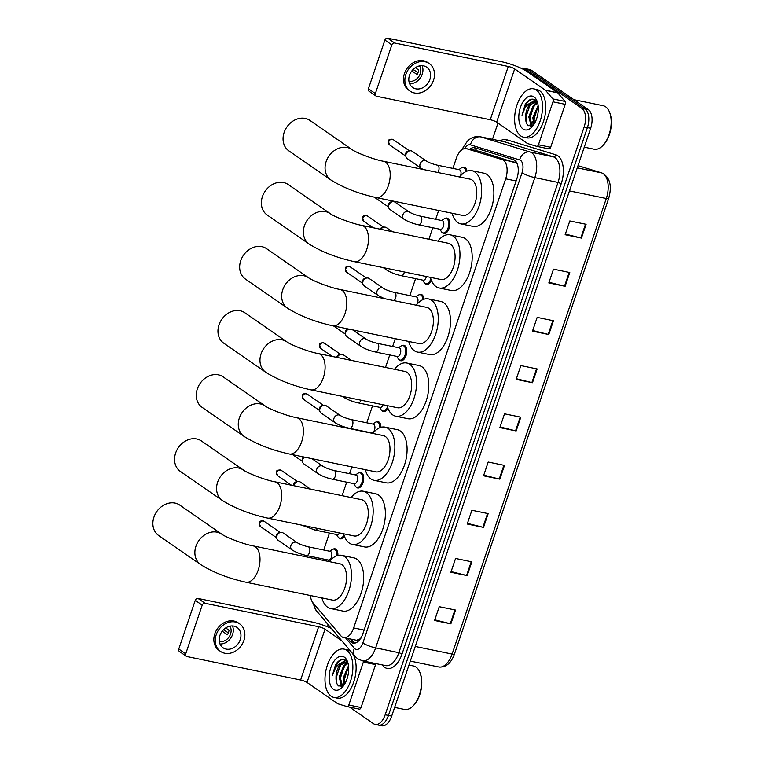 <?xml version="1.0" encoding="UTF-8"?>
<svg xmlns="http://www.w3.org/2000/svg" width="764" height="764" viewBox="0 0 764 764"><rect width="100%" height="100%" fill="white"/><g stroke="black" fill="none" stroke-linecap="round" stroke-linejoin="round"><path stroke-width="1.15" d="M333.19 549.144A7.898 4.259 101.7 0 1 335.033 548.819A7.898 4.259 101.7 0 1 335.921 549.211A7.898 4.259 101.7 0 1 337.869 555.447M344.449 536.395A7.898 4.259 101.7 0 1 340.448 538.849A7.898 4.259 101.7 0 1 339.56 538.467A7.898 4.259 101.7 0 1 338.891 537.827M359.023 472.82A7.898 4.259 101.7 0 1 360.866 472.496A7.898 4.259 101.7 0 1 361.754 472.887A7.898 4.259 101.7 0 1 363.225 481.96A7.898 4.259 101.7 0 1 357.667 487.967A7.898 4.259 101.7 0 1 356.778 487.585A7.898 4.259 101.7 0 1 356.11 486.945A7.401 3.992 101.7 0 1 355.26 486.047L353.694 483.622M376.251 421.938A7.898 4.259 101.7 0 1 378.084 421.613A7.898 4.259 101.7 0 1 378.973 422.005A7.898 4.259 101.7 0 1 380.949 427.315M387.959 408.444A7.898 4.259 101.7 0 1 383.499 411.643A7.898 4.259 101.7 0 1 382.611 411.261A7.898 4.259 101.7 0 1 381.943 410.621M402.084 345.614A7.898 4.259 101.7 0 1 403.917 345.29A7.898 4.259 101.7 0 1 404.815 345.681A7.898 4.259 101.7 0 1 406.286 354.754A7.898 4.259 101.7 0 1 400.728 360.761A7.898 4.259 101.7 0 1 399.839 360.379A7.898 4.259 101.7 0 1 399.171 359.739A7.401 3.992 101.7 0 1 398.321 358.832L396.755 356.416M419.302 294.732A7.898 4.259 101.7 0 1 421.145 294.407A7.898 4.259 101.7 0 1 422.034 294.799A7.898 4.259 101.7 0 1 423.972 299.211M431.421 280.398A7.898 4.259 101.7 0 1 426.56 284.437A7.898 4.259 101.7 0 1 425.672 284.055A7.898 4.259 101.7 0 1 425.004 283.415M445.145 218.408A7.898 4.259 101.7 0 1 446.978 218.084A7.898 4.259 101.7 0 1 447.866 218.475A7.898 4.259 101.7 0 1 449.347 227.548A7.898 4.259 101.7 0 1 443.779 233.555A7.898 4.259 101.7 0 1 442.891 233.173A7.898 4.259 101.7 0 1 442.222 232.533A7.401 3.992 101.7 0 1 441.382 231.626L439.806 229.21M462.363 167.526A7.898 4.259 101.7 0 1 464.197 167.201A7.898 4.259 101.7 0 1 465.095 167.593A7.898 4.259 101.7 0 1 466.928 171.155M310.451 595.538A14.812 7.974 -78.3 0 0 312.953 602.786L340.925 635.849A14.812 7.974 -78.3 0 0 342.062 636.889A14.812 7.974 -78.3 0 0 343.733 637.615A14.812 7.974 -78.3 0 0 353.675 627.922L505.692 178.814A14.812 7.974 -78.3 0 0 502.129 159.6L466.642 148.732A14.812 7.974 -78.3 0 0 466.25 148.627A14.812 7.974 -78.3 0 0 456.309 158.32L452.899 168.395M343.733 637.615L356.597 640.28L360.828 638.57M516.98 163.324L479.878 151.463L466.25 148.627M438.651 210.472L435.671 219.278M432.806 227.758L428.919 239.247M415.578 278.64L409.838 295.601M395.255 338.691L392.62 346.484M389.745 354.964L385.514 367.465M372.526 405.846L366.777 422.807M351.86 466.909L349.559 473.69M346.684 482.17L342.119 495.683M329.465 533.052L323.726 550.023M320.851 558.494L320.422 559.792M347.782 638.456L350.227 641.34A14.812 7.974 -78.3 0 0 351.364 642.39A14.812 7.974 -78.3 0 0 353.025 643.116A14.812 7.974 -78.3 0 0 362.976 633.423L516.856 178.786A14.812 7.974 -78.3 0 0 513.293 159.571L474.96 147.824A14.812 7.974 -78.3 0 0 474.568 147.729A14.812 7.974 -78.3 0 0 469.65 149.333M354.725 643.126A14.812 7.974 101.7 0 1 354.62 643.059A14.812 7.974 101.7 0 1 353.484 642.018L351.039 639.134M533.205 125.449A19.749 10.639 101.7 0 1 532.89 121.438A19.749 10.639 101.7 0 0 533.205 125.449M343.571 685.709A19.749 10.639 101.7 0 1 343.246 681.698A19.749 10.639 101.7 0 0 343.571 685.709M521.115 68.254A14.812 7.974 101.7 0 1 523.216 68.187A14.812 7.974 101.7 0 1 524.878 68.913L581.853 108.364A14.812 7.974 101.7 0 1 584.145 126.948L385.18 714.76A14.812 7.974 101.7 0 1 375.239 724.453A14.812 7.974 101.7 0 1 373.567 723.728L349.606 707.139M327.479 626.786L328.195 624.665M492.484 139.306L497.966 123.1M523.216 68.187L529.729 69.534A14.812 7.974 101.7 0 1 531.4 70.259L588.375 109.71A14.812 7.974 101.7 0 1 590.658 128.295L391.693 716.107L388.437 715.438A14.812 7.974 101.7 0 1 378.495 725.131A14.812 7.974 101.7 0 0 388.437 715.438L587.401 127.617L388.437 715.438L385.18 714.76M588.375 109.71L585.119 109.032A14.812 7.974 101.7 0 1 587.401 127.617A14.812 7.974 101.7 0 0 585.119 109.032L528.144 69.591L585.119 109.032L581.853 108.364M526.472 68.865A14.812 7.974 101.7 0 1 528.144 69.591A14.812 7.974 101.7 0 0 526.472 68.865M472.916 150.002A14.812 7.974 101.7 0 1 476.583 148.321M534.112 116.032A19.749 10.639 -78.3 0 0 533.835 118.239M344.468 676.293A19.749 10.639 -78.3 0 0 344.201 678.499M586.103 224.301L569.81 220.939L565.14 234.72L581.433 238.082L586.103 224.301M565.37 234.061L580.841 237.948A3.954 0.745 18.7 0 0 581.433 238.082M569.782 272.519L553.489 269.157L548.819 282.938L565.112 286.299L569.782 272.519M549.049 282.279L564.52 286.166A3.954 0.745 18.7 0 0 565.112 286.299M553.461 320.746L537.168 317.375L532.498 331.156L548.791 334.517L553.461 320.746M532.728 330.506L548.199 334.384A3.954 0.745 18.7 0 0 548.791 334.517M537.14 368.964L520.847 365.593L516.178 379.374L532.47 382.735L537.14 368.964M516.407 378.724L531.878 382.602A3.954 0.745 18.7 0 0 532.47 382.735M455.525 610.054L439.243 606.692L434.573 620.473L450.865 623.835L455.525 610.054M434.792 619.814L450.273 623.701A3.954 0.745 18.7 0 0 450.865 623.835M471.846 561.836L455.564 558.474L450.894 572.255L467.186 575.617L471.846 561.836M451.113 571.596L466.594 575.473A3.954 0.745 18.7 0 0 467.186 575.617M488.167 513.618L471.885 510.256L467.215 524.028L483.507 527.399L488.167 513.618M467.434 523.378L482.915 527.255A3.954 0.745 18.7 0 0 483.507 527.399M504.488 465.4L488.206 462.039L483.536 475.81L499.828 479.171L504.488 465.4M483.755 475.16L499.236 479.038A3.954 0.745 18.7 0 0 499.828 479.171M520.809 417.182L504.526 413.821L499.857 427.592L516.149 430.953L520.809 417.182M500.076 426.942L515.557 430.82A3.954 0.745 18.7 0 0 516.149 430.953M391.693 716.107A14.812 7.974 101.7 0 1 381.752 725.8L375.239 724.453M375.783 663.572A2.464 1.327 101.7 0 1 375.563 664.604L363.349 662.082L348.814 705.019L361.038 707.54A2.464 1.327 101.7 0 1 359.376 709.154A2.464 1.327 101.7 0 1 359.309 709.145L347.228 706.643M375.563 664.604L361.038 707.54M331.433 628.495A19.749 3.715 18.7 0 0 311.693 621.925L198.067 598.46L205.01 603.274L318.645 626.728A4.937 0.926 -161.3 0 1 325.034 629.173L341.871 640.834M186.359 656.276L179.406 651.463A2.464 2.025 -55.3 0 1 178.776 649.018L185.719 653.822A2.464 2.025 124.7 0 0 186.979 656.543L300.615 679.998A4.937 0.926 -161.3 0 1 307.004 682.443L337.698 703.701A2.464 1.327 -78.3 0 0 337.917 703.806L347.095 706.614A2.464 1.327 -78.3 0 0 347.162 706.633A2.464 1.327 -78.3 0 0 348.814 705.019M205.01 603.274A2.464 2.025 124.7 0 0 202.202 605.145L195.25 600.332L178.776 649.018M195.25 600.332A2.464 2.025 -55.3 0 1 198.067 598.46M202.202 605.145L185.719 653.822M363.349 662.082A2.464 1.327 -78.3 0 0 363.568 661.051M219.87 635.514A12.339 10.133 124.7 0 0 223.021 647.757A12.339 10.133 124.7 0 0 240.23 639.716A12.339 10.133 124.7 0 0 237.079 627.464A12.339 10.133 124.7 0 0 219.87 635.514M219.984 643.985A12.339 10.133 124.7 0 0 232.59 634.426A12.339 10.133 124.7 0 0 232.476 625.945M222.2 631.179L227.433 634.798A9.875 8.108 -55.3 0 0 228.465 632.563A9.875 8.108 -55.3 0 0 228.99 630.214L225.705 627.941M219.287 641.502A9.875 8.108 124.7 0 0 230.556 634.005A9.875 8.108 124.7 0 0 229.907 626.165M239.6 623.816L238.215 622.851A16.779 13.781 124.7 0 0 214.818 633.795A16.779 13.781 124.7 0 0 219.106 650.451L220.5 651.415A16.779 13.781 124.7 0 0 243.897 640.471A16.779 13.781 124.7 0 0 239.6 623.816A16.779 13.781 124.7 0 0 216.202 634.75A16.779 13.781 124.7 0 0 220.5 651.415M228.369 632.831L223.451 629.765M408.979 665.033L413.467 665.969A22.213 11.966 101.7 0 1 415.969 667.058A22.213 11.966 101.7 0 1 419.933 672.54L420.257 673.39A21.23 11.431 101.7 0 1 413.658 705.344L413.018 705.993A22.213 11.966 101.7 0 1 404.49 709.479L394.625 707.435M419.933 672.54A22.213 11.966 101.7 0 1 413.018 705.993M346.703 650.298A24.677 13.294 101.7 0 1 351.306 678.642A24.677 13.294 101.7 0 1 333.935 697.427A24.677 13.294 101.7 0 1 331.156 696.214A24.677 13.294 101.7 0 1 326.553 667.87A24.677 13.294 101.7 0 1 343.915 649.085A24.677 13.294 101.7 0 1 346.703 650.298M343.915 649.085L347.181 649.753A24.677 13.294 101.7 0 1 349.96 650.966A24.677 13.294 101.7 0 1 354.563 679.32A24.677 13.294 101.7 0 1 337.191 698.105L333.935 697.427M347.926 662.894L345.844 660.363C342.387 658.243 338.958 659.695 335.549 664.709L332.388 675.452C334.412 668.108 337.946 663.735 342.979 662.34A12.339 6.647 101.7 0 0 336.026 677.305C335.893 681.44 336.733 684.315 338.567 685.948L343.437 685.881M333.486 689.329A17.276 9.311 101.7 0 1 330.822 667.64A17.276 9.311 101.7 0 1 344.373 657.183A17.276 9.311 101.7 0 1 347.448 661.452A17.276 9.311 101.7 0 1 342.071 687.466A17.276 9.311 101.7 0 1 333.486 689.329M348.059 663.4L344.726 665.874L340.161 677.219L342.635 686.349M347.668 662.98L343.714 665.664L339.149 677.009L341.537 686.082L342.282 686.502M348.613 666.934L344.239 678.06L344.698 684.009M348.499 665.759L343.217 677.849L344.106 684.945M348.269 673.953L347.4 677.697M348.031 663.295L345.748 662.063L342.979 662.34M347.763 662.617L345.748 662.063M346.245 662.197L340.658 665.033L336.026 677.305M346.99 662.522L345.328 664.155M340.467 684.897L341.183 686.779M345.557 660.163L341.976 662.531M348.212 667.44L344.516 678.919L344.612 683.723M347.353 662.751L346.722 663.324M344.134 666.6L340.438 678.079L340.543 682.882M341.241 685.833L341.613 686.712M345.825 660.354L342.769 662.369M340.066 665.759L336.37 677.238L336.532 682.472M341.833 659.485L337.698 662.569L332.388 675.452M179.731 505.08A18.508 15.204 124.7 0 0 153.927 517.152A18.508 15.204 124.7 0 0 158.664 535.526L200.674 564.615A18.508 15.204 -55.3 0 1 195.937 546.241A18.508 15.204 -55.3 0 1 221.751 534.17L179.731 505.08M253.285 545.926A18.508 9.97 -78.3 0 1 255.367 546.833A18.508 9.97 -78.3 0 1 258.222 570.068A18.508 9.97 -78.3 0 1 245.798 582.187L332.388 600.065A18.508 9.97 -78.3 0 0 345.414 585.978A18.508 9.97 -78.3 0 0 341.957 564.711A18.508 9.97 -78.3 0 0 339.875 563.803L253.285 545.926C243.019 544.111 225.008 536.853 221.751 534.17M329.389 561.645A27.151 14.631 101.7 0 1 341.613 555.342A27.151 14.631 101.7 0 1 344.679 556.679A27.151 14.631 101.7 0 1 349.75 587.86A27.151 14.631 101.7 0 1 330.64 608.526A27.151 14.631 101.7 0 1 327.575 607.189A27.151 14.631 101.7 0 1 321.902 597.897M341.613 555.342L353.837 557.863A27.151 14.631 101.7 0 1 356.893 559.2A27.151 14.631 101.7 0 1 361.964 590.381A27.151 14.631 101.7 0 1 342.855 611.047L330.64 608.526M201.429 440.971A18.508 15.204 124.7 0 0 175.625 453.042A18.508 15.204 124.7 0 0 180.361 471.417L222.372 500.506A18.508 15.204 -55.3 0 1 217.635 482.132A18.508 15.204 -55.3 0 1 243.449 470.061L201.429 440.971M274.983 481.817A18.508 9.97 -78.3 0 1 277.074 482.724A18.508 9.97 -78.3 0 1 279.93 505.959A18.508 9.97 -78.3 0 1 267.495 518.078L354.085 535.956A18.508 9.97 -78.3 0 0 367.112 521.869A18.508 9.97 -78.3 0 0 363.654 500.601A18.508 9.97 -78.3 0 0 361.573 499.694L274.983 481.817C264.726 480.002 246.715 472.754 243.449 470.061M351.087 497.536A27.151 14.631 101.7 0 1 363.32 491.233A27.151 14.631 101.7 0 1 366.376 492.57A27.151 14.631 101.7 0 1 371.447 523.751A27.151 14.631 101.7 0 1 352.338 544.417A27.151 14.631 101.7 0 1 349.282 543.08A27.151 14.631 101.7 0 1 343.609 533.788M363.32 491.233L375.535 493.754A27.151 14.631 101.7 0 1 378.591 495.091A27.151 14.631 101.7 0 1 383.662 526.272A27.151 14.631 101.7 0 1 364.552 546.938L352.338 544.417M223.136 376.872A18.508 15.204 124.7 0 0 197.322 388.933A18.508 15.204 124.7 0 0 202.059 407.308L244.069 436.397A18.508 15.204 -55.3 0 1 239.333 418.023A18.508 15.204 -55.3 0 1 265.146 405.951L223.136 376.872M296.68 417.707A18.508 9.97 -78.3 0 1 298.772 418.615A18.508 9.97 -78.3 0 1 301.627 441.85A18.508 9.97 -78.3 0 1 289.203 453.969L375.783 471.846A18.508 9.97 -78.3 0 0 388.809 457.76A18.508 9.97 -78.3 0 0 385.352 436.492A18.508 9.97 -78.3 0 0 383.27 435.585L296.68 417.707C286.424 415.893 268.412 408.644 265.146 405.951M372.794 433.427A27.151 14.631 101.7 0 1 385.018 427.124A27.151 14.631 101.7 0 1 388.074 428.461A27.151 14.631 101.7 0 1 393.145 459.642A27.151 14.631 101.7 0 1 374.035 480.308A27.151 14.631 101.7 0 1 370.979 478.971A27.151 14.631 101.7 0 1 365.307 469.679M385.018 427.124L397.232 429.654A27.151 14.631 101.7 0 1 400.298 430.982A27.151 14.631 101.7 0 1 405.359 462.163A27.151 14.631 101.7 0 1 386.259 482.829L374.035 480.308M244.833 312.762A18.508 15.204 124.7 0 0 219.02 324.824A18.508 15.204 124.7 0 0 223.756 343.198L265.767 372.288A18.508 15.204 -55.3 0 1 261.04 353.913A18.508 15.204 -55.3 0 1 286.844 341.842L244.833 312.762M318.387 353.598A18.508 9.97 -78.3 0 1 320.469 354.506A18.508 9.97 -78.3 0 1 323.325 377.741A18.508 9.97 -78.3 0 1 310.9 389.86L397.481 407.737A18.508 9.97 -78.3 0 0 410.516 393.651A18.508 9.97 -78.3 0 0 407.059 372.383A18.508 9.97 -78.3 0 0 404.968 371.476L318.387 353.598C308.121 351.784 290.11 344.535 286.844 341.842M394.491 369.318A27.151 14.631 101.7 0 1 406.715 363.015A27.151 14.631 101.7 0 1 409.771 364.352A27.151 14.631 101.7 0 1 414.842 395.532A27.151 14.631 101.7 0 1 395.733 416.199A27.151 14.631 101.7 0 1 392.677 414.862A27.151 14.631 101.7 0 1 387.004 405.569M406.715 363.015L418.93 365.545A27.151 14.631 101.7 0 1 421.995 366.873A27.151 14.631 101.7 0 1 427.066 398.054A27.151 14.631 101.7 0 1 407.957 418.72L395.733 416.199M266.531 248.653A18.508 15.204 124.7 0 0 240.717 260.715A18.508 15.204 124.7 0 0 245.454 279.089L287.474 308.178A18.508 15.204 -55.3 0 1 282.737 289.804A18.508 15.204 -55.3 0 1 308.541 277.733L266.531 248.653M340.085 289.499A18.508 9.97 -78.3 0 1 342.167 290.406A18.508 9.97 -78.3 0 1 345.022 313.632A18.508 9.97 -78.3 0 1 332.598 325.75L419.188 343.628A18.508 9.97 -78.3 0 0 432.214 329.542A18.508 9.97 -78.3 0 0 428.757 308.274A18.508 9.97 -78.3 0 0 426.665 307.367L340.085 289.499C329.819 287.675 311.808 280.426 308.541 277.733M416.189 305.208A27.151 14.631 101.7 0 1 428.413 298.915A27.151 14.631 101.7 0 1 431.479 300.242A27.151 14.631 101.7 0 1 436.54 331.423A27.151 14.631 101.7 0 1 417.44 352.089A27.151 14.631 101.7 0 1 414.374 350.762A27.151 14.631 101.7 0 1 408.702 341.46M428.413 298.915L440.637 301.436A27.151 14.631 101.7 0 1 443.693 302.764A27.151 14.631 101.7 0 1 448.764 333.944A27.151 14.631 101.7 0 1 429.654 354.611L417.44 352.089M288.229 184.544A18.508 15.204 124.7 0 0 262.424 196.606A18.508 15.204 124.7 0 0 267.161 214.98L309.172 244.069A18.508 15.204 -55.3 0 1 304.435 225.695A18.508 15.204 -55.3 0 1 330.249 213.633L288.229 184.544M361.783 225.39A18.508 9.97 -78.3 0 1 363.865 226.297A18.508 9.97 -78.3 0 1 366.72 249.532A18.508 9.97 -78.3 0 1 354.295 261.641L440.885 279.519A18.508 9.97 -78.3 0 0 453.911 265.433A18.508 9.97 -78.3 0 0 450.454 244.174A18.508 9.97 -78.3 0 0 448.373 243.267L361.783 225.39C351.516 223.565 333.505 216.317 330.249 213.633M437.887 241.099A27.151 14.631 101.7 0 1 450.111 234.806A27.151 14.631 101.7 0 1 453.176 236.133A27.151 14.631 101.7 0 1 458.247 267.314A27.151 14.631 101.7 0 1 439.138 287.98A27.151 14.631 101.7 0 1 436.072 286.653A27.151 14.631 101.7 0 1 430.399 277.361M450.111 234.806L462.335 237.327A27.151 14.631 101.7 0 1 465.391 238.654A27.151 14.631 101.7 0 1 470.462 269.835A27.151 14.631 101.7 0 1 451.352 290.501L439.138 287.98M309.926 120.435A18.508 15.204 124.7 0 0 284.122 132.497A18.508 15.204 124.7 0 0 288.859 150.871L330.869 179.96A18.508 15.204 -55.3 0 1 326.132 161.586A18.508 15.204 -55.3 0 1 351.946 149.524L309.926 120.435M383.48 161.28A18.508 9.97 -78.3 0 1 385.572 162.188A18.508 9.97 -78.3 0 1 388.427 185.423A18.508 9.97 -78.3 0 1 375.993 197.532L462.583 215.41A18.508 9.97 -78.3 0 0 475.609 201.324A18.508 9.97 -78.3 0 0 472.152 180.065A18.508 9.97 -78.3 0 0 470.07 179.158L383.48 161.28C373.224 159.456 355.212 152.208 351.946 149.524M459.584 176.99A27.151 14.631 101.7 0 1 471.818 170.697A27.151 14.631 101.7 0 1 474.874 172.024A27.151 14.631 101.7 0 1 479.945 203.205A27.151 14.631 101.7 0 1 460.835 223.871A27.151 14.631 101.7 0 1 457.779 222.544A27.151 14.631 101.7 0 1 452.107 213.251M471.818 170.697L484.032 173.218A27.151 14.631 101.7 0 1 487.088 174.545A27.151 14.631 101.7 0 1 492.159 205.736A27.151 14.631 101.7 0 1 473.05 226.392L460.835 223.871M308.264 546.823L330.258 551.369A4.441 2.397 101.7 0 1 330.755 551.589A4.441 2.397 101.7 0 1 331.586 556.689A4.441 2.397 101.7 0 1 328.463 560.069L306.469 555.524A4.441 2.397 101.7 0 0 309.535 552.362A4.441 2.397 101.7 0 0 308.761 547.043A4.441 2.397 101.7 0 0 308.264 546.823C303.451 545.649 299.727 544.255 297.12 542.631L283.081 532.919A4.441 3.648 -55.3 0 0 281.954 532.441A4.441 3.648 -55.3 0 0 280.78 532.403A4.441 3.648 -55.3 0 0 276.73 538.248A4.441 3.648 -55.3 0 0 278.029 540.224L292.058 549.937A4.441 3.648 -55.3 0 1 291.017 545.276A4.441 3.648 -55.3 0 1 295.993 542.154A4.441 3.648 -55.3 0 1 297.12 542.631M329.656 551.245L332.053 549.641A7.401 3.992 101.7 0 1 334.116 549.135A7.401 3.992 101.7 0 1 334.947 549.497A7.401 3.992 101.7 0 1 336.743 555.8M276.73 538.248L276.406 536.825A3.209 2.636 -55.3 0 1 276.52 535.067A3.209 2.636 -55.3 0 1 279.328 532.604L280.78 532.403M339.512 532.947A4.441 2.397 101.7 0 1 337.077 534.628L315.083 530.082A4.441 2.397 101.7 0 0 317.518 528.401M343.981 535.058A7.401 3.992 101.7 0 1 339.732 538.2A7.401 3.992 101.7 0 1 338.901 537.837A7.401 3.992 101.7 0 1 338.041 536.93L336.475 534.504M293.911 485.732A4.441 3.648 -55.3 0 1 297.998 481.521A4.441 3.648 -55.3 0 1 299.173 481.559A4.441 3.648 -55.3 0 1 300.309 482.036L310.623 489.18M293.577 485.656A3.209 2.636 -55.3 0 1 293.739 484.175A3.209 2.636 -55.3 0 1 296.547 481.712L297.998 481.521M334.097 470.5L356.091 475.046A4.441 2.397 101.7 0 1 356.597 475.265A4.441 2.397 101.7 0 1 357.418 480.365A4.441 2.397 101.7 0 1 354.295 483.746L332.302 479.2A4.441 2.397 101.7 0 0 335.367 476.029A4.441 2.397 101.7 0 0 334.603 470.719A4.441 2.397 101.7 0 0 334.097 470.5C329.284 469.325 325.569 467.931 322.952 466.307L311.893 458.658M355.489 474.921L357.896 473.317A7.401 3.992 101.7 0 1 359.949 472.811A7.401 3.992 101.7 0 1 360.78 473.174A7.401 3.992 101.7 0 1 362.165 481.683A7.401 3.992 101.7 0 1 356.95 487.317A7.401 3.992 101.7 0 1 356.119 486.954M322.952 466.307A4.441 3.648 -55.3 0 0 321.825 465.83A4.441 3.648 -55.3 0 0 316.85 468.953A4.441 3.648 -55.3 0 0 317.891 473.613L303.862 463.901A4.441 3.648 -55.3 0 1 302.563 461.924L302.238 460.501A3.209 2.636 -55.3 0 1 302.353 458.734A3.209 2.636 -55.3 0 1 303.623 456.948M302.563 461.924A4.441 3.648 -55.3 0 1 304.368 457.101M351.325 419.617L373.319 424.163A4.441 2.397 101.7 0 1 373.816 424.373A4.441 2.397 101.7 0 1 374.647 429.483A4.441 2.397 101.7 0 1 371.514 432.863L349.53 428.317A4.441 2.397 101.7 0 0 352.596 425.147A4.441 2.397 101.7 0 0 351.822 419.837A4.441 2.397 101.7 0 0 351.325 419.617C346.503 418.443 342.788 417.048 340.171 415.425L326.142 405.713A4.441 3.648 -55.3 0 0 325.006 405.235A4.441 3.648 -55.3 0 0 323.841 405.197A4.441 3.648 -55.3 0 0 319.791 411.042A4.441 3.648 -55.3 0 0 321.081 413.018L335.119 422.731A4.441 3.648 -55.3 0 1 334.078 418.07A4.441 3.648 -55.3 0 1 339.044 414.947A4.441 3.648 -55.3 0 1 340.171 415.425M372.717 424.039L375.114 422.435A7.401 3.992 101.7 0 1 377.168 421.929A7.401 3.992 101.7 0 1 378.008 422.291A7.401 3.992 101.7 0 1 379.851 427.697M319.791 411.042L319.457 409.619A3.209 2.636 -55.3 0 1 319.572 407.852A3.209 2.636 -55.3 0 1 322.379 405.388L323.841 405.197M383.031 404.748A4.441 2.397 101.7 0 1 380.128 407.422L358.135 402.876A4.441 2.397 101.7 0 0 361.038 400.212M387.434 407.011A7.401 3.992 101.7 0 1 382.793 410.994A7.401 3.992 101.7 0 1 381.952 410.631A7.401 3.992 101.7 0 1 381.102 409.714L379.527 407.298M337.249 357.495A4.441 3.648 -55.3 0 1 341.059 354.315A4.441 3.648 -55.3 0 1 342.234 354.353A4.441 3.648 -55.3 0 1 343.361 354.83L351.45 360.427M336.685 357.38A3.209 2.636 -55.3 0 1 336.8 356.969A3.209 2.636 -55.3 0 1 339.608 354.506L341.059 354.315M377.158 343.294L399.152 347.84A4.441 2.397 101.7 0 1 399.648 348.05A4.441 2.397 101.7 0 1 400.479 353.159A4.441 2.397 101.7 0 1 397.356 356.54L375.363 351.994A4.441 2.397 101.7 0 0 378.428 348.823A4.441 2.397 101.7 0 0 377.655 343.513A4.441 2.397 101.7 0 0 377.158 343.294C372.335 342.119 368.62 340.725 366.013 339.101L352.72 329.905M398.55 347.716L400.947 346.111A7.401 3.992 101.7 0 1 403.01 345.605A7.401 3.992 101.7 0 1 403.841 345.968A7.401 3.992 101.7 0 1 405.226 354.477A7.401 3.992 101.7 0 1 400.011 360.111A7.401 3.992 101.7 0 1 399.18 359.748M366.013 339.101A4.441 3.648 -55.3 0 0 364.877 338.624A4.441 3.648 -55.3 0 0 359.911 341.747A4.441 3.648 -55.3 0 0 360.952 346.407L346.913 336.695A4.441 3.648 -55.3 0 1 345.624 334.718L345.299 333.295A3.209 2.636 -55.3 0 1 345.404 331.528A3.209 2.636 -55.3 0 1 348.222 329.064L348.489 329.036M345.624 334.718A4.441 3.648 -55.3 0 1 348.795 329.093M384.426 298.648L378.17 295.525A4.441 3.648 -55.3 0 1 377.129 290.864A4.441 3.648 -55.3 0 1 382.105 287.741A4.441 3.648 -55.3 0 1 383.232 288.219C385.849 289.842 389.564 291.237 394.377 292.411L416.37 296.957A4.441 2.397 101.7 0 1 416.877 297.167A4.441 2.397 101.7 0 1 417.946 300.978A4.441 2.397 101.7 0 1 416.046 305.18M378.17 295.525L364.142 285.812A4.441 3.648 -55.3 0 1 362.843 283.836A4.441 3.648 -55.3 0 1 366.892 277.991A4.441 3.648 -55.3 0 1 368.067 278.029A4.441 3.648 -55.3 0 1 369.193 278.507L383.232 288.219M415.769 296.833L418.175 295.229A7.401 3.992 101.7 0 1 420.229 294.723A7.401 3.992 101.7 0 1 421.059 295.085A7.401 3.992 101.7 0 1 422.903 299.622M362.843 283.836L362.518 282.413A3.209 2.636 -55.3 0 1 362.633 280.646A3.209 2.636 -55.3 0 1 365.44 278.182L366.892 277.991M426.388 276.53A4.441 2.397 101.7 0 1 423.189 280.216L401.195 275.67A4.441 2.397 101.7 0 0 404.261 272.5A4.441 2.397 101.7 0 0 404.395 271.984M430.848 278.841A7.401 3.992 101.7 0 1 425.844 283.788A7.401 3.992 101.7 0 1 425.013 283.425A7.401 3.992 101.7 0 1 424.154 282.508L422.587 280.092M380.816 229.315A4.441 3.648 -55.3 0 1 384.12 227.109A4.441 3.648 -55.3 0 1 385.285 227.147A4.441 3.648 -55.3 0 1 386.422 227.624L392.285 231.683M380.119 229.171A3.209 2.636 -55.3 0 1 382.668 227.3L384.12 227.109M420.21 216.088L442.203 220.634A4.441 2.397 101.7 0 1 442.709 220.844A4.441 2.397 101.7 0 1 443.54 225.953A4.441 2.397 101.7 0 1 440.408 229.334L418.414 224.788A4.441 2.397 101.7 0 0 421.48 221.617A4.441 2.397 101.7 0 0 420.716 216.308A4.441 2.397 101.7 0 0 420.21 216.088C415.396 214.913 411.681 213.519 409.065 211.895L395.036 202.183A4.441 3.648 -55.3 0 0 393.899 201.706A4.441 3.648 -55.3 0 0 392.725 201.667A4.441 3.648 -55.3 0 0 388.675 207.512A4.441 3.648 -55.3 0 0 389.974 209.489L404.013 219.201A4.441 3.648 -55.3 0 1 402.972 214.541A4.441 3.648 -55.3 0 1 407.938 211.418A4.441 3.648 -55.3 0 1 409.065 211.895M441.611 220.51L444.008 218.905A7.401 3.992 101.7 0 1 446.061 218.399A7.401 3.992 101.7 0 1 446.902 218.762A7.401 3.992 101.7 0 1 448.277 227.271A7.401 3.992 101.7 0 1 443.072 232.905A7.401 3.992 101.7 0 1 442.232 232.542M388.675 207.512L388.351 206.079A3.209 2.636 -55.3 0 1 388.465 204.322A3.209 2.636 -55.3 0 1 391.273 201.858L392.725 201.667M423.113 169.465L421.231 168.319A4.441 3.648 -55.3 0 1 420.19 163.658A4.441 3.648 -55.3 0 1 425.156 160.535A4.441 3.648 -55.3 0 1 426.293 161.013C428.9 162.637 432.615 164.031 437.438 165.205L459.431 169.751A4.441 2.397 101.7 0 1 459.928 169.961A4.441 2.397 101.7 0 1 460.472 175.93M421.231 168.319L407.193 158.606A4.441 3.648 -55.3 0 1 405.904 156.63A4.441 3.648 -55.3 0 1 409.953 150.785A4.441 3.648 -55.3 0 1 411.127 150.823A4.441 3.648 -55.3 0 1 412.254 151.301L426.293 161.013M458.83 169.627L461.227 168.023A7.401 3.992 101.7 0 1 463.29 167.517A7.401 3.992 101.7 0 1 464.12 167.879A7.401 3.992 101.7 0 1 465.897 171.594M405.904 156.63L405.579 155.197A3.209 2.636 -55.3 0 1 405.684 153.44A3.209 2.636 -55.3 0 1 408.501 150.976L409.953 150.785M552.983 101.822A2.464 1.327 -78.3 0 0 552.792 98.9L545.563 90.343A2.464 1.327 -78.3 0 0 545.372 90.171L557.586 92.692A2.464 1.327 101.7 0 1 557.777 92.864L565.016 101.421A2.464 1.327 101.7 0 1 565.207 104.343L552.983 101.822L538.458 144.759L550.672 147.28A2.464 1.327 101.7 0 1 549.01 148.894A2.464 1.327 101.7 0 1 548.953 148.885L536.863 146.382M565.207 104.343L550.672 147.28M557.586 92.692L526.883 71.434A19.749 3.715 18.7 0 0 501.327 61.664L387.701 38.2L394.654 43.013L508.28 66.468A4.937 0.926 -161.3 0 1 514.669 68.913L545.372 90.171M375.993 96.016L369.041 91.203A2.464 2.025 -55.3 0 1 368.41 88.758L375.363 93.561A2.464 2.025 124.7 0 0 376.623 96.283L490.249 119.738A4.937 0.926 -161.3 0 1 496.638 122.183L527.341 143.441A2.464 1.327 -78.3 0 0 527.552 143.546L536.729 146.354A2.464 1.327 -78.3 0 0 536.796 146.373A2.464 1.327 -78.3 0 0 538.458 144.759M394.654 43.013A2.464 2.025 124.7 0 0 391.837 44.885L384.894 40.072L368.41 88.758M384.894 40.072A2.464 2.025 -55.3 0 1 387.701 38.2M391.837 44.885L375.363 93.561M409.504 75.254A12.339 10.133 124.7 0 0 412.665 87.497A12.339 10.133 124.7 0 0 429.874 79.456A12.339 10.133 124.7 0 0 426.713 67.203A12.339 10.133 124.7 0 0 409.504 75.254M409.628 83.725A12.339 10.133 124.7 0 0 422.225 74.165A12.339 10.133 124.7 0 0 422.11 65.685M411.844 70.918L417.068 74.538A9.875 8.108 -55.3 0 0 418.109 72.303A9.875 8.108 -55.3 0 0 418.624 69.954L415.339 67.681M408.921 81.242A9.875 8.108 124.7 0 0 420.19 73.745A9.875 8.108 124.7 0 0 419.541 65.905M429.244 63.555L427.85 62.591A16.779 13.781 124.7 0 0 404.452 73.535A16.779 13.781 124.7 0 0 408.75 90.19L410.134 91.155A16.779 13.781 124.7 0 0 433.532 80.21A16.779 13.781 124.7 0 0 429.244 63.555A16.779 13.781 124.7 0 0 405.837 74.49A16.779 13.781 124.7 0 0 410.134 91.155M418.013 72.57L413.085 69.505M573.879 99.673L603.111 105.709A22.213 11.966 101.7 0 1 605.613 106.798A22.213 11.966 101.7 0 1 609.567 112.279L609.892 113.129A21.23 11.431 101.7 0 1 603.293 145.084L602.662 145.733A22.213 11.966 101.7 0 1 594.125 149.219L584.269 147.175M609.567 112.279A22.213 11.966 101.7 0 1 602.662 145.733M536.338 90.037A24.677 13.294 101.7 0 1 540.95 118.382A24.677 13.294 101.7 0 1 523.579 137.167A24.677 13.294 101.7 0 1 520.79 135.954A24.677 13.294 101.7 0 1 516.187 107.609A24.677 13.294 101.7 0 1 533.558 88.825A24.677 13.294 101.7 0 1 536.338 90.037M533.558 88.825L536.815 89.493A24.677 13.294 101.7 0 1 539.594 90.706A24.677 13.294 101.7 0 1 544.207 119.06A24.677 13.294 101.7 0 1 526.835 137.845L523.579 137.167M537.56 102.634L535.478 100.103C532.021 97.983 528.592 99.435 525.183 104.448L522.022 115.192C524.047 107.848 527.58 103.474 532.623 102.08A12.339 6.647 101.7 0 0 525.67 117.045C525.527 121.18 526.377 124.055 528.201 125.688L533.071 125.621M523.13 129.068A17.276 9.311 101.7 0 1 520.456 107.38A17.276 9.311 101.7 0 1 534.007 96.923A17.276 9.311 101.7 0 1 537.082 101.192A17.276 9.311 101.7 0 1 531.706 127.206A17.276 9.311 101.7 0 1 523.13 129.068M537.694 103.14L534.37 105.613L529.805 116.959L532.279 126.089M537.312 102.72L533.348 105.403L528.784 116.749L531.181 125.821L531.925 126.241M538.248 106.674L533.874 117.799L534.332 123.749M538.133 105.499L532.852 117.589L533.74 124.685M537.904 113.693L537.044 117.436M537.665 103.035L535.383 101.803L532.623 102.08M537.407 102.357L535.383 101.803M535.879 101.937L530.292 104.773L525.67 117.045M536.624 102.261L534.972 103.894M530.101 124.637L530.818 126.518M535.192 99.903L531.62 102.271M537.846 107.18L534.151 118.659L534.246 123.462M536.987 102.491L536.357 103.064M533.778 106.339L530.073 117.818L530.178 122.622M530.885 125.573L531.247 126.452M535.469 100.094L532.403 102.109M529.7 105.499L526.004 116.978L526.167 122.211M531.477 99.225L527.341 102.309L522.022 115.192M358.669 639.955A14.812 11.489 139.8 0 0 358.383 641.12M476.879 148.417A14.812 12.463 107 0 0 475.342 150.508M364.103 630.08L353.675 627.922M479.878 151.463L466.642 148.732M515.366 162.331L502.129 159.6M516.12 180.972L505.692 178.814M345.71 638.026L354.381 648.273A9.875 5.319 -78.3 0 0 355.136 648.97A9.875 5.319 -78.3 0 0 362.871 642.992L522.051 172.74A9.875 5.319 -78.3 0 0 520.523 160.354A9.875 5.319 -78.3 0 0 519.673 159.934L470.462 144.854A9.875 5.319 -78.3 0 0 464.751 148.579M470.462 144.854A9.875 8.308 107 0 1 480.862 136.928L530.073 152.007A19.749 10.639 101.7 0 1 531.782 152.848A19.749 10.639 101.7 0 1 534.829 177.63L375.649 647.882A19.749 10.639 101.7 0 1 362.394 660.803L385.61 665.597A19.749 10.639 -78.3 0 0 398.865 652.676L558.035 182.424A19.749 10.639 -78.3 0 0 554.989 157.642A19.749 10.639 -78.3 0 0 553.289 156.801L504.078 141.722A19.749 10.639 -78.3 0 0 503.552 141.588L480.336 136.794A19.749 10.639 101.7 0 1 480.862 136.928L504.078 141.722A2.464 2.072 -73 0 0 506.675 139.745L555.886 154.825A22.213 11.966 101.7 0 1 561.234 183.647L402.065 653.898L398.865 652.676L375.649 647.882A9.875 1.853 -161.3 0 1 362.871 642.992M555.886 154.825A2.464 2.072 -73 0 1 553.289 156.801L530.073 152.007A9.875 8.308 107 0 0 519.673 159.934M402.065 653.898A22.213 11.966 101.7 0 1 384.645 667.344A22.213 11.966 101.7 0 1 382.945 665.778L382.191 664.89M500.219 140.901A22.213 11.966 101.7 0 1 506.675 139.745M584.145 126.948L590.658 128.295M524.878 68.913L531.4 70.259M522.051 172.74A9.875 1.853 -161.3 0 0 534.829 177.63L558.035 182.424L561.234 183.647M383.146 665.091A2.464 1.92 -40.2 0 1 382.945 665.778M314.806 604.983A9.875 7.659 139.8 0 0 316.191 610.484L354.983 656.333A9.875 7.659 139.8 0 1 354.381 648.273M353.484 642.018L350.227 641.34M578.014 165.654L601.86 172.97A4.937 4.154 107 0 0 601.545 172.884L578.004 165.673M601.86 172.97C609.959 177.238 612.222 185.738 608.65 198.478A4.937 0.926 -161.3 0 1 606.291 198.506A19.749 10.639 -78.3 0 0 601.545 172.884L577.259 167.87M415.272 646.459L452.097 654.06A4.937 0.926 18.7 0 0 454.456 654.041C451.066 663.305 445.861 667.621 438.842 666.982A19.749 10.639 -78.3 0 0 452.097 654.06L606.291 198.506L569.466 190.895M520.217 417.058L515.557 430.82M503.896 465.276L499.236 479.038M487.575 513.494L482.915 527.255M471.254 561.712L466.594 575.473M454.933 609.93L450.273 623.701M536.538 368.84L531.878 382.602M552.859 320.622L548.199 334.384M569.18 272.395L564.52 286.166M585.501 224.177L580.841 237.948M318.645 626.728L300.615 679.998M325.034 629.173L307.004 682.443M264.058 521.249C260.839 520.609 259.216 521.144 259.197 522.862L260.409 526.53A3.209 2.636 -55.3 0 1 259.588 523.34A3.209 2.636 -55.3 0 1 264.058 521.249L280.273 532.47M259.197 522.862A3.209 0.602 18.7 0 0 259.588 523.34M281.286 470.366C278.058 469.726 276.434 470.261 276.415 471.98L277.628 475.647A3.209 2.636 -55.3 0 1 276.807 472.458A3.209 2.636 -55.3 0 1 281.286 470.366L297.492 481.587M276.415 471.98A3.209 0.602 18.7 0 0 276.807 472.458M307.118 394.043C303.891 393.403 302.277 393.938 302.248 395.656L303.461 399.324A3.209 2.636 -55.3 0 1 302.639 396.134A3.209 2.636 -55.3 0 1 307.118 394.043L323.325 405.264M302.248 395.656A3.209 0.602 18.7 0 0 302.639 396.134M358.135 402.876C352.471 401.606 347.668 399.744 343.733 397.29A4.441 3.648 -55.3 0 1 342.921 396.468M324.337 343.16C321.119 342.52 319.495 343.055 319.476 344.774L320.689 348.441A3.209 2.636 -55.3 0 1 319.868 345.252A3.209 2.636 -55.3 0 1 324.337 343.16L340.553 354.381M319.476 344.774A3.209 0.602 18.7 0 0 319.868 345.252M350.17 266.837C346.952 266.197 345.328 266.731 345.309 268.451L346.522 272.118A3.209 2.636 -55.3 0 1 345.7 268.928A3.209 2.636 -55.3 0 1 350.17 266.837L366.386 278.058M345.309 268.451A3.209 0.602 18.7 0 0 345.7 268.928M394.377 292.411A4.441 2.397 101.7 0 1 394.883 292.631A4.441 2.397 101.7 0 1 395.647 297.941A4.441 2.397 101.7 0 1 394.052 300.634M401.195 275.67C395.532 274.4 390.729 272.538 386.785 270.084A4.441 3.648 -55.3 0 1 385.486 268.078M367.398 215.954C364.17 215.314 362.556 215.849 362.528 217.568L363.74 221.226A3.209 2.636 -55.3 0 1 362.919 218.046A3.209 2.636 -55.3 0 1 367.398 215.954L383.604 227.175M362.528 217.568A3.209 0.602 18.7 0 0 362.919 218.046M393.231 139.631C390.012 138.991 388.389 139.525 388.37 141.235L389.583 144.902A3.209 2.636 -55.3 0 1 388.761 141.722A3.209 2.636 -55.3 0 1 393.231 139.631L409.437 150.852M388.37 141.235A3.209 0.602 18.7 0 0 388.761 141.722M437.438 165.205A4.441 2.397 101.7 0 1 437.934 165.425A4.441 2.397 101.7 0 1 438.708 170.735A4.441 2.397 101.7 0 1 437.906 172.511M508.28 66.468L490.249 119.738M514.669 68.913L496.638 122.183M557.777 92.864L545.563 90.343M552.792 98.9L565.016 101.421M351.106 639.143L353.999 642.562M354.983 656.333L357.657 658.769L362.394 660.803M480.336 136.794C475.456 136.002 471.207 137.405 467.597 141.015C463.843 146.048 462.105 148.97 462.363 149.763M312.486 602.175L316.191 610.484M608.65 198.478L454.456 654.041M438.842 666.982L410.316 661.089M347.162 706.633L359.376 709.154M245.798 582.187C228.169 578.272 213.127 572.408 200.674 564.615M267.495 518.078C249.866 514.162 234.825 508.299 222.372 500.506M289.203 453.969C271.564 450.053 256.523 444.199 244.069 436.397M310.9 389.86C293.261 385.944 278.22 380.09 265.767 372.288M332.598 325.75C314.969 321.835 299.918 315.981 287.474 308.178M354.295 261.641C336.666 257.726 321.625 251.872 309.172 244.069M375.993 197.532C358.364 193.617 343.322 187.763 330.869 179.96M292.058 549.937C296.002 552.391 300.806 554.253 306.469 555.524M327.861 559.945L328.892 561.54M334.116 549.135L336.38 549.602M260.409 526.53L276.616 537.751M301.656 525.126L315.083 530.082M339.732 538.2L341.995 538.668M277.628 475.647L291.466 485.226M317.891 473.613C321.835 476.067 326.639 477.93 332.302 479.2M356.95 487.317L359.223 487.785M359.949 472.811L362.212 473.279M292.736 454.704L302.448 461.427M335.119 422.731C339.054 425.185 343.857 427.047 349.53 428.317M377.168 421.929L379.441 422.397M303.461 399.324L319.677 410.545M382.793 410.994L385.056 411.462M343.733 397.29L342.377 396.363M320.689 348.441L332.302 356.473M360.952 346.407C364.896 348.861 369.7 350.724 375.363 351.994M400.011 360.111L402.275 360.579M403.01 345.605L405.273 346.073M333.572 325.951L345.509 334.221M420.229 294.723L422.492 295.19M346.522 272.118L362.728 283.339M425.844 283.788L428.107 284.256M386.785 270.084L383.213 267.61M363.74 221.226L373.128 227.729M404.013 219.201C407.947 221.655 412.751 223.518 418.414 224.788M443.072 232.905L445.336 233.373M390.471 200.521L392.218 201.734M446.061 218.399L448.325 218.867M374.379 197.188L388.561 207.015M463.29 167.517L465.553 167.984M389.583 144.902L405.789 156.123M536.796 146.373L549.01 148.894"/></g></svg>
